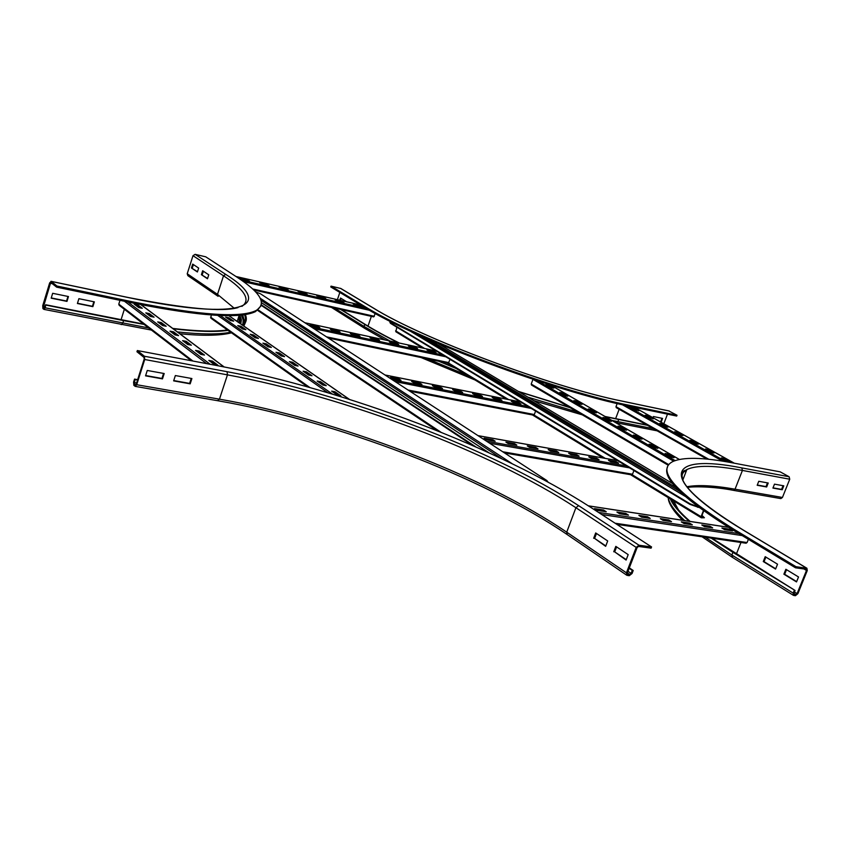 <?xml version="1.0" encoding="UTF-8"?>
<svg xmlns="http://www.w3.org/2000/svg" width="850" height="850" viewBox="0 0 850 850"><rect width="100%" height="100%" fill="white"/><g stroke="black" fill="none" stroke-linecap="round" stroke-linejoin="round"><path stroke-width="1.27" d="M201.407 274.678L202.661 270.757L208.749 274.816L207.485 278.757L201.407 274.678L207.581 278.46M203.373 271.235L202.204 274.858M191.452 267.984L192.695 264.106L198.656 268.079L197.402 271.979L191.452 267.984L197.498 271.692M193.396 264.573L192.238 268.164M94.361 301.856L92.873 306.648L77.403 303.503L78.891 298.679L94.361 301.856M77.478 303.259L92.427 306.297L93.84 301.75M143.618 324.084L45.666 304.757L44.2 308.263L43.244 307.498L50.734 282.434L56.653 287.151L56.992 286.057L134.725 302.26C200.133 315.265 240.529 318.049 255.893 310.611C267.261 303.854 260.801 292.602 236.512 276.845L205.742 256.817L195.128 254.341L192.992 255.691L187.223 273.753L187.861 275.666L217.94 296.204M68.468 296.544L66.98 301.389L51.181 298.18L52.668 293.303L68.468 296.544M51.255 297.936L66.544 301.038L67.957 296.438M56.653 287.151L134.396 303.312C199.803 316.296 240.199 319.047 255.574 311.578L261.131 305.734M121.21 324.636L122.761 323.244L123.59 320.609L144.075 324.434M173.219 328.791C197.349 331.67 215.613 332.201 228.012 330.363M242.845 325.359C246.436 322.522 247.244 318.899 245.278 314.511M172.741 328.429C196.881 331.309 215.103 331.808 227.417 329.949M242.112 324.849C245.406 322.139 246.202 318.729 244.513 314.627M56.992 286.057L51.181 281.392L49.661 282.891L42.723 305.703L42.914 308.582L43.987 309.4L45.263 307.838L45.666 304.757M123.59 320.609L46.091 305.118M659.961 421.611L660.524 421.919M652.981 417.701L653.427 416.543L662.586 418.413L661.194 422.057M660.631 421.749L661.959 418.285M605.551 416.766L647.434 425.329M604.987 416.447L646.871 425.011M667.484 414.152L663.818 423.767M630.105 406.385L676.696 416.064L677.004 415.257L630.424 405.546C554.901 390.671 415.278 338.257 363.842 305.926L331.033 286.131L330.756 286.939L363.556 306.754C414.97 339.129 554.572 391.542 630.105 406.385L630.424 405.546M668.822 410.943L677.004 415.257M339.766 300.209L340.51 298.042L346.651 301.782M341.126 298.414L340.467 300.369M384.965 339.947L364.618 328.323L364.076 326.474L364.788 324.413C373.989 330.119 385.263 336.271 398.597 342.879M438.812 361.282L456.131 368.475M518.936 391.765L570.106 407.681M341.339 309.623L365.489 324.572C374.701 330.278 385.985 336.43 399.341 343.039M439.641 361.452L455.292 367.954M518.298 391.382L569.532 407.341M364.501 328.249L331.447 307.402M364.788 324.413L340.638 309.464M337.386 299.668L339.841 292.421M331.033 286.131L340.861 288.501M173.74 380.556L189.635 383.403L191.25 378.431M190.188 383.839L173.644 380.874L175.355 375.551L191.898 378.547L190.188 383.839L189.635 383.403M145.648 375.53L161.946 378.452L163.561 373.416M162.477 378.877L145.552 375.849L147.262 370.462L164.199 373.533L162.477 378.877L161.946 378.452M596.477 533.471L594.607 538.401L605.806 545.923M593.672 538.273L595.691 532.95L607.697 540.961L605.657 546.327L594.607 538.401M134.523 379.1L133.577 382.086L133.854 385.348L135.246 386.389L136.701 384.721L144.723 359.507L144.426 356.246L137.339 350.551L136.956 351.741L144.043 357.446L144.192 359.082L136.181 384.285L135.447 385.114L134.236 384.158L135.044 379.536L134.523 379.1L137.657 379.652M137.551 379.982L135.044 379.536M629.159 568.278L632.273 570.382L631.114 573.399L629.712 574.494L627.608 574.196L627.364 572.942L637.139 547.528L638.541 546.444L651.1 548.154L651.567 546.943L591.037 507.556C498.939 447.812 345.1 389.789 219.619 366.074L137.339 350.551M616.601 546.901L614.699 551.894L626.248 559.651M613.753 551.767L615.814 546.38L628.182 554.625L626.099 560.065L614.699 551.894M651.567 546.943L639.009 545.232L636.193 547.4L626.418 572.826L626.918 575.322L629.255 575.694L632.049 573.516L633.207 570.499L632.273 570.382M629.308 567.874L633.207 570.499M775.572 569.075L763.279 561.542L765.213 556.686L777.537 564.198L775.572 569.075M765.882 557.09L764.054 561.648L775.699 568.778M764.054 561.648L763.279 561.542M796.514 581.921L783.881 574.175L785.867 569.266L798.522 576.969L796.514 581.921M786.526 569.67L784.667 574.271L796.641 581.612M784.667 574.271L783.881 574.175M757.191 485.276L758.763 481.291L768.23 483.013L766.657 486.965L757.191 485.276M757.276 485.031L765.999 486.593L767.476 482.874M766.657 486.965L765.999 486.593M794.293 590.367L793.167 593.119L793.518 595.404L795.419 595.691L797.874 593.693L807.266 570.573L806.905 568.246L795.993 566.706L795.547 567.811L806.151 569.256L806.48 570.467L797.088 593.597L795.866 594.596L794.293 594.405L793.953 593.215L795.069 590.463L732.934 552.372L711.195 538.124M711.971 538.241L795.069 590.463M667.473 467.16C662.076 478.539 684.154 499.641 733.741 530.464L795.547 567.811M789.108 476.744L741.816 467.904L742.422 470.433L735.048 489.186L733.454 490.354L780.863 498.599L782.446 497.462L789.735 479.209L789.108 476.744L780.226 471.867L732.966 462.953C702.95 457.257 682.773 456.854 672.435 461.731C655.934 470.645 676.515 493.191 734.166 529.391L795.993 566.706M772.916 488.081L774.488 484.149L783.785 485.828L782.223 489.749L772.916 488.081M773.011 487.847L781.564 489.388L783.041 485.701M782.223 489.749L781.564 489.388M670.31 498.908C672.86 504.974 679.192 512.433 689.308 521.294M671.479 499.619C674.114 505.569 680.329 512.826 690.126 521.411M712.661 527.892L704.576 526.671L701.813 524.981L709.899 526.203L712.661 527.892M709.899 526.203L709.58 527.021L703.683 526.129M710.462 527.563L709.58 527.021M692.314 524.811L684.048 523.558L681.296 521.858L689.552 523.111L692.314 524.811M689.552 523.111L689.233 523.929L683.166 523.016M690.115 524.482L689.233 523.929M671.511 521.656L663.064 520.381L660.312 518.659L668.759 519.945L671.511 521.656M668.759 519.945L668.44 520.774L662.182 519.828M669.322 521.326L668.44 520.774M650.239 518.436L641.601 517.129L638.871 515.398L647.509 516.704L650.239 518.436M647.509 516.704L647.179 517.554L640.719 516.566M648.061 518.107L647.179 517.554M628.49 515.142L619.65 513.793L616.93 512.051L625.77 513.4L628.49 515.142M625.77 513.4L625.441 514.25L618.779 513.241M626.312 514.813L625.441 514.25M732.572 530.91L724.657 529.72L721.894 528.031L729.799 529.242L732.572 530.91M729.799 529.242L729.481 530.049L723.775 529.178M730.373 530.581L729.481 530.049M606.241 511.764L597.199 510.393L594.49 508.64L603.532 510.011L606.241 511.764M603.532 510.011L603.202 510.871L596.328 509.83M604.074 511.434L603.202 510.871M745.811 543.086L747.097 542.544L748.383 539.314M344.038 302.6L335.197 299.986L344.038 302.6M342.476 301.654L342.284 302.207M325.741 298.435L316.795 295.789L325.741 298.435M324.19 297.479L323.999 298.042M307.147 294.196L298.084 291.529L307.147 294.196M305.607 293.239L305.416 293.803M288.235 289.892L279.066 287.183L288.235 289.892M286.716 288.936L286.524 289.499M269.014 285.515L259.728 282.774L269.014 285.515M267.506 284.548L267.314 285.122M362.026 306.701L353.292 304.119L362.026 306.701M360.453 305.756L360.262 306.308M249.454 281.053L240.061 278.29L249.454 281.053M247.966 280.096L247.775 280.67M253.597 289.892L373.692 316.88L375.286 313.501M149.324 313.597L154.073 317.167L150.514 316.444L145.775 312.864L149.324 313.597L149.069 314.394L147.337 314.043M152.246 316.795L149.069 314.394M161.298 322.607L166.186 326.272L162.594 325.55L157.728 321.884L161.298 322.607L161.043 323.425L159.301 323.064M164.337 325.901L161.043 323.425M173.602 331.851L178.606 335.623L174.994 334.9L170 331.139L173.602 331.851L173.336 332.679L171.583 332.329M176.758 335.251L173.336 332.679M186.224 341.349L191.367 345.217L187.722 344.505L182.591 340.638L186.224 341.349L185.959 342.189L184.184 341.838M189.497 344.856L185.959 342.189M199.197 351.103L204.478 355.077L200.802 354.376L195.532 350.391L199.197 351.103L198.921 351.953L197.136 351.603M202.587 354.716L198.921 351.953M137.647 304.81L142.279 308.295L138.752 307.562L134.119 304.077L137.647 304.81L137.392 305.607L135.681 305.246M140.462 307.923L137.392 305.607M212.511 361.123L217.951 365.213L214.242 364.512L208.824 360.421L212.511 361.123L212.234 361.983L210.439 361.643M216.049 364.852L212.234 361.983M119.988 300.326L118.787 304.151L119.181 305.309L191.324 360.74M647.381 415.661L653.183 418.922L645.139 415.204L647.381 415.661L647.062 416.277M651.026 418.476L647.137 416.298M661.991 423.853L667.919 427.168L665.678 426.721L659.749 423.396L661.991 423.853L661.661 424.469M665.752 426.743L661.746 424.49M676.908 432.204L682.954 435.593L680.712 435.158L674.656 431.757L676.908 432.204L676.579 432.831M680.786 435.168L676.653 432.852M692.134 440.736L698.317 444.199L696.054 443.764L689.881 440.3L692.134 440.736L691.804 441.373M696.139 443.774L691.879 441.384M707.678 449.448L714 452.986L711.737 452.551L705.426 449.013L707.678 449.448L707.349 450.096M711.822 452.572L707.423 450.107M633.059 407.649L638.754 410.837L630.827 407.182L633.059 407.649L632.74 408.255M636.597 410.391L632.825 408.276M723.573 458.352L730.023 461.964L727.759 461.539L721.31 457.916L723.573 458.352L723.233 459M727.834 461.55L723.308 459.011M617.174 403.527L615.984 406.693L616.367 407.671M240.975 326.262L245.916 329.694L242.675 329.035L237.745 325.582L240.975 326.262L240.72 327.016L239.403 326.74M244.003 329.301L240.72 327.016M253.417 334.921L258.474 338.449L255.223 337.79L250.166 334.263L253.417 334.921L253.162 335.697L251.834 335.421M256.551 338.056L253.162 335.697M266.167 343.814L271.363 347.427L268.079 346.768L262.894 343.145L266.167 343.814L265.912 344.59L264.573 344.314M269.418 347.034L265.912 344.59M279.246 352.92L284.569 356.628L281.265 355.969L275.953 352.261L279.246 352.92L278.981 353.706L277.631 353.441M282.614 356.235L278.981 353.706M292.644 362.259L298.106 366.063L294.78 365.415L289.34 361.611L292.644 362.259L292.379 363.056L291.029 362.791M296.14 365.681L292.379 363.056M306.404 371.843L312.003 375.743L308.656 375.094L303.067 371.195L306.404 371.843L306.127 372.64L304.767 372.385M310.027 375.36L306.127 372.64M320.514 381.671L326.262 385.677L322.894 385.039L317.156 381.034L320.514 381.671L320.237 382.489L318.867 382.224M324.275 385.294L320.237 382.489M228.831 317.794L233.654 321.151L230.435 320.482L225.622 317.124L228.831 317.794L228.586 318.548L227.269 318.272M231.752 320.758L228.586 318.548M335.006 391.765L340.903 395.877L337.514 395.25L331.617 391.127L335.006 391.765L334.719 392.583L333.338 392.328M338.895 395.505L334.719 392.583M211.225 314.989L210.896 318.208L307.658 386.888M562.179 392.934L567.789 396.174L565.388 395.686L559.789 392.434L562.179 392.934L561.669 393.529M565.664 395.739L561.946 393.582M576.279 401.094L582.006 404.409L579.594 403.92L573.878 400.605L576.279 401.094L575.769 401.699M579.87 403.973L576.034 401.752M590.686 409.434L596.53 412.813L594.107 412.335L588.274 408.946L590.686 409.434L590.155 410.04M594.384 412.388L590.431 410.093M605.391 417.945L611.362 421.409L608.94 420.931L602.969 417.467L605.391 417.945L604.86 418.561M609.216 420.984L605.136 418.614M620.426 426.647L626.524 430.185L624.102 429.707L617.992 426.169L620.426 426.647L619.894 427.274M624.378 429.76L620.171 427.327M635.789 435.54L642.026 439.152L639.593 438.685L633.346 435.072L635.789 435.54L635.247 436.178M639.869 438.738L635.524 436.231M651.493 444.635L657.868 448.332L655.424 447.865L649.049 444.178L651.493 444.635L650.951 445.272M655.701 447.918L651.227 445.326M548.378 384.944L553.86 388.121L551.469 387.621L545.987 384.434L548.378 384.944L547.867 385.528M551.746 387.674L548.144 385.581M667.548 453.932L674.071 457.714L671.628 457.257L665.104 453.475L667.548 453.932L667.006 454.58M671.904 457.311L667.282 454.633M532.971 379.281L531.218 384.062L531.643 385.071M685.206 470.953L684.526 470.549M683.836 471.027L684.93 471.665M599.048 459.701L591.122 458.299L588.763 456.854L596.689 458.267L599.048 459.701M596.689 458.267L596.403 459.021L590.622 457.991M579.116 456.163L571.03 454.729L568.682 453.273L576.768 454.718L579.116 456.163M576.768 454.718L576.481 455.483L570.531 454.421M558.769 452.561L550.524 451.095L548.186 449.629L556.442 451.095L558.769 452.561M556.442 451.095L556.155 451.871L550.035 450.787M538.018 448.874L529.592 447.376L527.276 445.899L535.691 447.408L538.018 448.874M535.691 447.408L535.404 448.184L529.104 447.068M516.821 445.113L508.215 443.583L505.92 442.106L514.516 443.636L516.821 445.113M514.516 443.636L514.218 444.422L507.737 443.275M618.577 463.176L610.81 461.794L608.451 460.36L616.207 461.741L618.577 463.176M616.207 461.741L615.931 462.485L610.311 461.486M495.178 441.267L486.391 439.705L484.107 438.217L492.883 439.779L495.178 441.267M492.883 439.779L492.596 440.587L485.913 439.397M631.401 474.778L632.517 474.226L633.93 470.517M501.893 400.244L494.169 398.714L492.139 397.46L499.853 398.99L501.893 400.244M499.853 398.99L499.598 399.702L493.967 398.586M482.471 396.397L474.598 394.836L472.579 393.582L480.452 395.144L482.471 396.397M480.452 395.144L480.186 395.856L474.406 394.719M462.676 392.477L454.654 390.894L452.657 389.629L460.668 391.223L462.676 392.477M460.668 391.223L460.413 391.946L454.463 390.766M442.51 388.482L434.339 386.867L432.342 385.603L440.513 387.217L442.51 388.482M440.513 387.217L440.257 387.951L434.138 386.739M421.951 384.413L413.621 382.766L411.644 381.491L419.974 383.148L421.951 384.413M419.974 383.148L419.709 383.881L413.419 382.638M520.954 404.016L513.368 402.507L511.328 401.274L518.904 402.772L520.954 404.016M518.904 402.772L518.649 403.474L513.166 402.39M400.987 380.269L392.487 378.579L390.533 377.304L399.022 378.994L400.987 380.269M399.022 378.994L398.767 379.737L392.296 378.452M533.343 415.087L534.321 414.545L535.596 411.06M417.594 348.638L410.082 347.034L408.308 345.95L415.809 347.554L417.594 348.638M415.809 347.554L415.586 348.213M398.724 344.601L391.085 342.964L389.332 341.87L396.961 343.506L398.724 344.601M396.961 343.506L396.737 344.176M379.525 340.489L371.748 338.821L370.005 337.726L377.772 339.394L379.525 340.489M377.772 339.394L377.549 340.064M359.986 336.303L352.07 334.603L350.338 333.508L358.243 335.208L359.986 336.303M358.243 335.208L358.02 335.877M340.085 332.042L332.031 330.31L330.321 329.205L338.364 330.937L340.085 332.042M338.364 330.937L338.141 331.617M436.124 352.612L428.751 351.029L426.966 349.945L434.339 351.528L436.124 352.612M434.339 351.528L434.116 352.176M319.834 327.696L311.621 325.943L309.931 324.838L318.123 326.591L319.834 327.696M318.123 326.591L317.889 327.282M328.206 337.96L448.248 363.258L450.107 359.38M389.895 322.309L390.437 323.308L689.913 504.369L699.051 507.493M698.105 506.791L690.115 503.848L689.913 504.369M390.437 323.308L389.969 322.108L392.126 322.331M703.418 510.68L701.08 516.662L701.441 517.82L704.406 517.735L701.972 515.408M704.406 517.735L701.463 516.726L703.736 510.903M422.673 348.054L395.866 331.766L396.844 327.186M390.575 322.883L690.115 503.848M438.132 343.496L672.732 483.65M255.468 291.784L260.525 293.824L546.89 480.558L548.048 482.109M261.269 305.373L472.876 445.612M475.926 446.951L261.407 304.895M51.181 281.392L128.562 297.627C244.141 321.959 275.623 305.596 225.707 274.38L195.128 254.341M225.707 274.38L223.518 275.783L192.992 255.691M241.889 306.382C251.037 300.029 244.906 289.829 223.518 275.783L217.494 294.366L187.223 273.753M234.271 308.274L217.494 294.366L218.131 296.331M134.725 302.26L134.396 303.312M239.009 322.692L239.094 315.584M240.911 319.738L239.137 315.467M45.263 307.838L148.633 327.941M177.416 331.925C201.397 334.475 219.13 334.571 230.616 332.212M243.822 326.039L245.48 322.362M243.036 325.497L243.504 324.817M244.534 322.022L242.76 314.872M242.856 324.19L243.217 319.919L241.262 315.042M240.784 323.924L241.4 319.844L239.785 315.18M239.827 323.266L239.753 315.191M124.344 309.283L121.04 319.834M44.721 307.785L43.244 307.498M45.146 306.457L43.148 306.053M52.371 283.709L50.086 283.231M615.538 422.546L616.452 422.779L617.876 421.653L618.662 419.581M611.851 420.41L653.384 428.708M615.591 418.752L619.151 409.296M340.467 288.331L373.416 308.114C422.078 338.481 551.937 387.196 622.827 401.296L669.354 411.06M363.842 305.926L363.556 306.754M373.416 308.114L374.032 308.486M364.926 328.44L385.124 339.979M421.154 357.563L474.884 379.886M533.715 400.594L582.218 414.789M334.475 308.082L364.076 326.474L390.076 341.052M427.858 358.976L467.67 375.498M527.977 397.173L577.586 412.069M371.354 316.359L368.007 326.113M136.606 382.967L134.098 382.521M136.106 384.487L134.236 384.158M639.009 545.232L578.638 505.665C492.352 449.236 345.599 393.837 227.088 371.694L144.426 356.246M227.088 371.694L227.449 374.861L144.723 359.507M578.638 505.665L575.907 507.716C490.567 451.647 344.919 396.642 227.449 374.861L219.459 399.171L136.701 384.721M636.193 547.4L575.907 507.716L566.727 532.174C482.216 474.736 337.004 419.666 219.459 399.171L217.6 400.616M626.418 572.826L566.727 532.174L567.258 534.608L626.705 575.184M628.001 571.285L631.114 573.399M627.374 572.9L629.712 574.494M732.604 557.366L731.882 555.029L732.934 552.372M705.287 537.264L731.882 555.029L793.167 593.119M793.9 593.374L795.866 594.596M794.463 591.961L797.088 593.597M736.355 554.115L740.977 542.47M803.983 568.969L806.48 570.467M733.741 530.464L734.166 529.391M741.816 467.904C667.983 453.167 653.554 476.287 744.706 530.995L806.597 568.151M744.706 530.995L745.365 531.388M789.735 479.209L742.422 470.433C714.861 465.301 696.341 465.003 686.874 469.551C683.442 471.389 681.806 474.013 681.944 477.445M782.446 497.462L735.048 489.186C713.915 485.488 697.861 484.67 686.906 486.742M687.491 487.486C691.794 486.391 712.778 486.285 733.454 490.354L733.369 490.344M731.733 489.462C717.814 487.029 705.936 485.817 696.097 485.817M682.508 520.253C673.211 510.903 668.44 503.359 668.196 497.622C669.226 503.572 674.719 511.222 684.675 520.582M671.819 499.832L671.999 500.714M673.604 500.916L678.566 510.064M588.476 505.899L728.684 527.383M598.538 512.444L738.905 533.587M601.768 514.537L742.209 535.585M615.113 523.228L747.097 542.544M360.602 304.969L235.971 276.494L360.644 304.991M241.273 280.043L366.562 308.55M243.599 281.701L369.58 310.303M252.556 288.926L374.329 316.296M192.918 361.038L118.787 304.151M206.582 363.619L124.44 301.251M210.173 364.299L127.84 301.952M223.954 366.902L140.856 304.64M708.836 459.297L615.984 406.693M722.67 461.157L622.285 404.696M726.017 461.709L625.908 405.493M734.241 463.197L634.238 407.246M309.825 387.504L210.534 317.114M327.866 392.732L217.674 315.382M332.541 394.145L220.246 315.488M349.212 399.309L228.756 315.647M668.791 464.663L531.218 384.062M673.614 461.157L532.939 379.355M675.081 460.583L537.742 380.853M679.299 459.436L550.439 384.944M478.072 435.678L617.536 460.604M486.561 441.214L626.333 465.928M489.621 443.211L629.51 467.851M502.743 451.764L632.517 474.226M385.039 375.02L520.551 401.976M392.307 379.759L528.169 406.576M395.229 381.661L531.218 408.425M408.074 390.033L534.321 414.545M304.884 322.756L436.22 350.986M311.174 326.857L442.871 355.013M313.958 328.674L445.814 356.788M326.485 336.834L448.949 362.652M697.542 507.259L697.754 506.728M685.111 496.326L409.987 330.958M395.59 330.82L424.596 348.468M448.662 363.109L508.598 399.564M534.002 415.023L605.264 458.373M632.166 474.736L701.08 516.662M447.323 363.067L506.611 399.171M532.578 414.991L603.234 458.012M630.647 474.714L701.112 517.618M679.777 491.396L419.911 335.506M676.122 487.624L428.336 339.256M440.927 432.225L257.678 309.602M260.334 298.361L512.051 463.632M261.173 300.39L501.851 458.756M261.63 302.823L488.463 452.551M255.574 311.578L255.893 310.611M237.968 307.615C222.349 312.109 185.821 308.752 128.382 297.532M231.476 332.828C220.065 335.739 202.852 336.047 179.839 333.742M151.406 330.076L43.987 309.4M240.093 323.446L240.911 319.674L239.53 315.201M237.182 321.428L239.211 315.233M128.329 297.521L51 281.308M622.604 401.211L669.067 410.954M615.666 422.62L657.135 430.833M622.551 401.2C551.926 387.154 422.152 338.481 373.703 308.221L340.744 288.437M582.324 414.853L533.821 400.658M475.012 379.971L421.005 357.531M567.056 534.469C482.056 476.616 336.069 421.271 217.961 400.764L135.246 386.389M682.794 480.08L686.874 469.551C684.324 471.814 680.457 468.998 682.752 479.953C687.746 491.693 708.496 508.746 745.014 531.101L806.905 568.246M702.089 536.796L732.275 557.271L793.39 595.329M728.567 527.308L588.359 505.824M746.183 543.235L616.856 524.354M373.692 316.88L253.64 289.946M141.036 304.672L224.156 366.945M616.197 407.618L706.998 459.106M634.302 407.256L734.315 463.207M228.863 315.647L349.424 399.373M531.462 385.018L668.334 465.301M550.545 384.976L679.341 459.425M617.451 460.551L477.987 435.625M631.678 474.884L504.539 452.933M520.487 401.933L384.976 374.978M533.556 415.172L409.891 391.223M436.167 350.954L304.831 322.724M448.248 363.258L328.302 338.024M410.242 331.075L684.962 496.198M701.229 517.735L630.551 474.693M603.139 458.001L532.483 414.97M506.515 399.16L447.228 363.046M422.578 348.033L395.866 331.766M257.051 309.995L437.389 430.812M488.782 452.699L261.63 302.77"/></g></svg>
